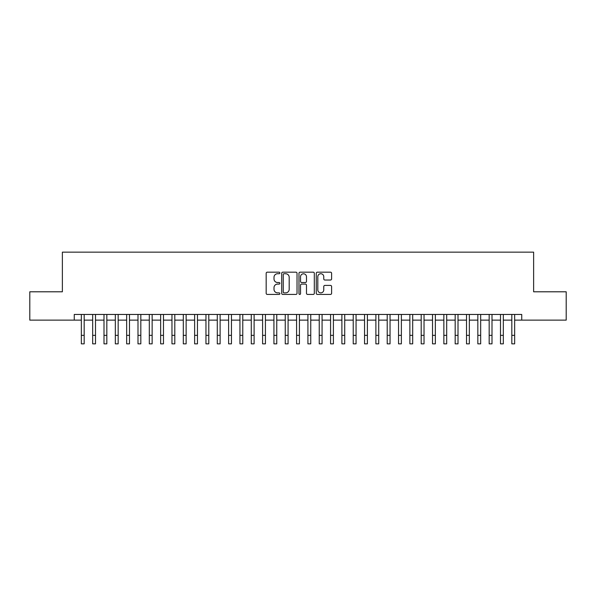 <?xml version="1.0" encoding="UTF-8"?>
<svg xmlns="http://www.w3.org/2000/svg" width="596" height="596" viewBox="0 0 596 596"><rect width="100%" height="100%" fill="white"/><g stroke="black" fill="none" stroke-linecap="round" stroke-linejoin="round"><path stroke-width="0.89" d="M279.874 272.961A0.775 0.775 0 0 0 279.099 272.178L267.284 272.178A1.11 1.11 0 0 0 266.174 273.296L266.174 293.306A1.11 1.11 0 0 0 267.284 294.424L279.099 294.424A0.775 0.775 0 0 0 279.874 293.642A0.775 0.775 0 0 0 279.099 292.867L277.565 292.867A3.561 3.561 0 0 1 274.011 289.306L274.011 287.637A3.561 3.561 0 0 1 277.565 284.083L279.099 284.083A0.775 0.775 0 0 0 279.874 283.301A0.775 0.775 0 0 0 279.099 282.526L277.565 282.526A3.561 3.561 0 0 1 274.011 278.965L274.011 277.296A3.561 3.561 0 0 1 277.565 273.735L279.099 273.735A0.775 0.775 0 0 0 279.874 272.961M330.497 280.023A1.11 1.11 0 0 0 331.607 278.906L331.607 273.296A1.11 1.11 0 0 0 330.497 272.178L317.377 272.178A1.11 1.11 0 0 0 316.267 273.296L316.267 293.306A1.11 1.11 0 0 0 317.377 294.424L330.497 294.424A1.11 1.11 0 0 0 331.607 293.306L331.607 286.527A1.11 1.11 0 0 0 330.497 285.417L324.88 285.417A1.11 1.11 0 0 0 323.77 286.527L323.77 289.887A2.973 2.973 0 0 1 320.797 292.867A2.973 2.973 0 0 1 317.817 289.887L317.817 276.715A2.973 2.973 0 0 1 320.797 273.735A2.973 2.973 0 0 1 323.77 276.715L323.77 278.906A1.11 1.11 0 0 0 324.88 280.023L330.497 280.023M74.262 320.119L29.8 320.119L29.8 291.794L62.371 291.794L62.371 252.145L533.629 252.145L533.629 291.794L566.2 291.794L566.2 320.119L521.738 320.119L521.738 314.457L74.262 314.457L74.262 320.119L81.347 320.119M297.024 273.296A1.11 1.11 0 0 0 295.914 272.178L282.795 272.178A1.11 1.11 0 0 0 281.685 273.296L281.685 293.306A1.11 1.11 0 0 0 282.795 294.424L295.914 294.424A1.11 1.11 0 0 0 297.024 293.306L297.024 273.296M300.086 272.178L313.205 272.178A1.11 1.11 0 0 1 314.315 273.296L314.315 293.306A1.11 1.11 0 0 1 313.205 294.424L307.588 294.424A1.11 1.11 0 0 1 306.478 293.306L306.478 285.193A1.11 1.11 0 0 0 305.368 284.083L301.643 284.083A1.11 1.11 0 0 0 300.533 285.193L300.533 293.642A0.775 0.775 0 0 1 299.751 294.424A0.775 0.775 0 0 1 298.976 293.642L298.976 273.296A1.11 1.11 0 0 1 300.086 272.178M84.178 320.119L92.671 320.119M95.502 320.119L104.002 320.119M106.833 320.119L115.326 320.119M118.164 320.119L126.657 320.119M129.488 320.119L137.989 320.119M140.82 320.119L149.313 320.119M152.144 320.119L160.644 320.119M163.475 320.119L171.968 320.119M174.807 320.119L183.3 320.119M186.131 320.119L194.631 320.119M197.462 320.119L205.955 320.119M208.786 320.119L217.287 320.119M220.118 320.119L228.611 320.119M231.449 320.119L239.942 320.119M242.773 320.119L251.274 320.119M254.105 320.119L262.598 320.119M265.429 320.119L273.929 320.119M276.76 320.119L285.253 320.119M288.084 320.119L296.584 320.119M299.416 320.119L307.916 320.119M310.747 320.119L319.24 320.119M322.071 320.119L330.571 320.119M333.402 320.119L341.895 320.119M344.726 320.119L353.227 320.119M356.058 320.119L364.551 320.119M367.389 320.119L375.882 320.119M378.713 320.119L387.214 320.119M390.045 320.119L398.538 320.119M401.369 320.119L409.869 320.119M412.7 320.119L421.193 320.119M424.032 320.119L432.525 320.119M435.356 320.119L443.856 320.119M446.687 320.119L455.18 320.119M458.011 320.119L466.512 320.119M469.343 320.119L477.836 320.119M480.674 320.119L489.167 320.119M491.998 320.119L500.498 320.119M503.329 320.119L511.822 320.119M514.653 320.119L521.738 320.119M284.016 273.735A0.775 0.775 0 0 0 283.242 274.518L283.242 292.085A0.775 0.775 0 0 0 284.016 292.867L285.633 292.867A3.561 3.561 0 0 0 289.187 289.306L289.187 277.296A3.561 3.561 0 0 0 285.633 273.735L284.016 273.735M306.478 276.767A2.973 2.973 0 0 0 303.506 273.795A2.973 2.973 0 0 0 300.533 276.767L300.533 281.409A1.11 1.11 0 0 0 301.643 282.526L305.368 282.526A1.11 1.11 0 0 0 306.478 281.409L306.478 276.767M81.347 335.354L84.178 335.354L84.178 343.855L81.347 343.855L81.347 314.457M84.178 335.354L84.178 314.457M92.671 335.354L95.502 335.354L95.502 343.855L92.671 343.855L92.671 314.457M95.502 335.354L95.502 314.457M104.002 335.354L106.833 335.354L106.833 343.855L104.002 343.855L104.002 314.457M106.833 335.354L106.833 314.457M115.326 335.354L118.164 335.354L118.164 343.855L115.326 343.855L115.326 314.457M118.164 335.354L118.164 314.457M126.657 335.354L129.488 335.354L129.488 343.855L126.657 343.855L126.657 314.457M129.488 335.354L129.488 314.457M137.989 335.354L140.82 335.354L140.82 343.855L137.989 343.855L137.989 314.457M140.82 335.354L140.82 314.457M149.313 335.354L152.144 335.354L152.144 343.855L149.313 343.855L149.313 314.457M152.144 335.354L152.144 314.457M160.644 335.354L163.475 335.354L163.475 343.855L160.644 343.855L160.644 314.457M163.475 335.354L163.475 314.457M171.968 335.354L174.807 335.354L174.807 343.855L171.968 343.855L171.968 314.457M174.807 335.354L174.807 314.457M183.3 335.354L186.131 335.354L186.131 343.855L183.3 343.855L183.3 314.457M186.131 335.354L186.131 314.457M194.631 335.354L197.462 335.354L197.462 343.855L194.631 343.855L194.631 314.457M197.462 335.354L197.462 314.457M205.955 335.354L208.786 335.354L208.786 343.855L205.955 343.855L205.955 314.457M208.786 335.354L208.786 314.457M217.287 335.354L220.118 335.354L220.118 343.855L217.287 343.855L217.287 314.457M220.118 335.354L220.118 314.457M228.611 335.354L231.449 335.354L231.449 343.855L228.611 343.855L228.611 314.457M231.449 335.354L231.449 314.457M239.942 335.354L242.773 335.354L242.773 343.855L239.942 343.855L239.942 314.457M242.773 335.354L242.773 314.457M251.274 335.354L254.105 335.354L254.105 343.855L251.274 343.855L251.274 314.457M254.105 335.354L254.105 314.457M262.598 335.354L265.429 335.354L265.429 343.855L262.598 343.855L262.598 314.457M265.429 335.354L265.429 314.457M273.929 335.354L276.76 335.354L276.76 343.855L273.929 343.855L273.929 314.457M276.76 335.354L276.76 314.457M285.253 335.354L288.084 335.354L288.084 343.855L285.253 343.855L285.253 314.457M288.084 335.354L288.084 314.457M296.584 335.354L299.416 335.354L299.416 343.855L296.584 343.855L296.584 314.457M299.416 335.354L299.416 314.457M307.916 335.354L310.747 335.354L310.747 343.855L307.916 343.855L307.916 314.457M310.747 335.354L310.747 314.457M319.24 335.354L322.071 335.354L322.071 343.855L319.24 343.855L319.24 314.457M322.071 335.354L322.071 314.457M330.571 335.354L333.402 335.354L333.402 343.855L330.571 343.855L330.571 314.457M333.402 335.354L333.402 314.457M341.895 335.354L344.726 335.354L344.726 343.855L341.895 343.855L341.895 314.457M344.726 335.354L344.726 314.457M353.227 335.354L356.058 335.354L356.058 343.855L353.227 343.855L353.227 314.457M356.058 335.354L356.058 314.457M364.551 335.354L367.389 335.354L367.389 343.855L364.551 343.855L364.551 314.457M367.389 335.354L367.389 314.457M375.882 335.354L378.713 335.354L378.713 343.855L375.882 343.855L375.882 314.457M378.713 335.354L378.713 314.457M387.214 335.354L390.045 335.354L390.045 343.855L387.214 343.855L387.214 314.457M390.045 335.354L390.045 314.457M398.538 335.354L401.369 335.354L401.369 343.855L398.538 343.855L398.538 314.457M401.369 335.354L401.369 314.457M409.869 335.354L412.7 335.354L412.7 343.855L409.869 343.855L409.869 314.457M412.7 335.354L412.7 314.457M421.193 335.354L424.032 335.354L424.032 343.855L421.193 343.855L421.193 314.457M424.032 335.354L424.032 314.457M432.525 335.354L435.356 335.354L435.356 343.855L432.525 343.855L432.525 314.457M435.356 335.354L435.356 314.457M443.856 335.354L446.687 335.354L446.687 343.855L443.856 343.855L443.856 314.457M446.687 335.354L446.687 314.457M455.18 335.354L458.011 335.354L458.011 343.855L455.18 343.855L455.18 314.457M458.011 335.354L458.011 314.457M466.512 335.354L469.343 335.354L469.343 343.855L466.512 343.855L466.512 314.457M469.343 335.354L469.343 314.457M477.836 335.354L480.674 335.354L480.674 343.855L477.836 343.855L477.836 314.457M480.674 335.354L480.674 314.457M489.167 335.354L491.998 335.354L491.998 343.855L489.167 343.855L489.167 314.457M491.998 335.354L491.998 314.457M500.498 335.354L503.329 335.354L503.329 343.855L500.498 343.855L500.498 314.457M503.329 335.354L503.329 314.457M511.822 335.354L514.653 335.354L514.653 343.855L511.822 343.855L511.822 314.457M514.653 335.354L514.653 314.457"/></g></svg>

